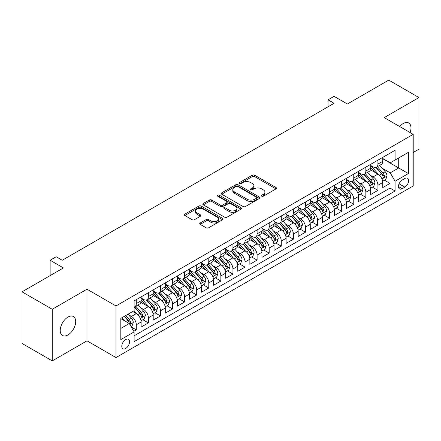 <?xml version="1.0" encoding="UTF-8"?>
<svg xmlns="http://www.w3.org/2000/svg" width="441" height="441" viewBox="0 0 441 441"><rect width="100%" height="100%" fill="white"/><g stroke="black" fill="none" stroke-linecap="round" stroke-linejoin="round"><path stroke-width="0.66" d="M261.733 196.173A1.174 0.678 0 0 0 263.393 196.173L275.994 188.902A1.676 0.97 0 0 0 276.485 188.213A1.676 0.97 0 0 0 275.994 187.53L254.65 175.204A1.676 0.97 0 0 0 252.274 175.204L239.678 182.48A1.174 0.678 0 0 0 239.331 182.96A1.174 0.678 0 0 0 239.678 183.439A1.174 0.678 0 0 0 241.337 183.439L242.969 182.497A5.369 3.098 0 0 1 250.554 182.497L252.335 183.528A5.369 3.098 0 0 1 253.906 185.716A5.369 3.098 0 0 1 252.335 187.905L250.703 188.847A1.174 0.678 0 0 0 250.361 189.327A1.174 0.678 0 0 0 250.703 189.806A1.174 0.678 0 0 0 252.368 189.806L253.994 188.864A5.369 3.098 0 0 1 261.585 188.864L263.365 189.895A5.369 3.098 0 0 1 264.936 192.083A5.369 3.098 0 0 1 263.365 194.277L261.733 195.214A1.174 0.678 0 0 0 261.392 195.694A1.174 0.678 0 0 0 261.733 196.173L261.733 195.214M67.964 334.934A10.937 6.312 120 0 0 75.108 325.298A10.937 6.312 120 0 0 73.432 316.533A10.937 6.312 120 0 0 67.964 317.079A10.937 6.312 120 0 0 60.819 326.715A10.937 6.312 120 0 0 62.495 335.474A10.937 6.312 120 0 0 67.964 334.934M410.113 132.565A10.937 6.312 120 0 0 408.713 122.962A10.937 6.312 120 0 0 403.245 123.502A10.937 6.312 120 0 0 399.695 126.55M125.657 348.5A5.468 3.159 120 0 0 129.23 343.682A5.468 3.159 120 0 0 128.386 339.305A5.468 3.159 120 0 0 125.657 339.576A5.468 3.159 120 0 0 122.085 344.393A5.468 3.159 120 0 0 122.923 348.776A5.468 3.159 120 0 0 125.657 348.5M200.214 222.997A1.676 0.97 0 0 0 199.723 223.681A1.676 0.97 0 0 0 200.214 224.37L206.201 227.826A1.676 0.97 0 0 0 208.576 227.826L222.567 219.745A1.676 0.97 0 0 0 223.058 219.061A1.676 0.97 0 0 0 222.567 218.378L201.223 206.052A1.676 0.97 0 0 0 198.847 206.052L184.856 214.133A1.676 0.97 0 0 0 184.366 214.817A1.676 0.97 0 0 0 184.856 215.5L192.089 219.679A1.676 0.97 0 0 0 194.459 219.679L200.451 216.222A1.676 0.97 0 0 0 200.942 215.533A1.676 0.97 0 0 0 200.451 214.85L196.862 212.777A4.487 2.591 0 0 1 195.55 210.947A4.487 2.591 0 0 1 198.318 208.554A4.487 2.591 0 0 1 203.207 209.117L217.259 217.231A4.487 2.591 0 0 1 218.576 219.061A4.487 2.591 0 0 1 215.803 221.454A4.487 2.591 0 0 1 210.914 220.891L208.576 219.541A1.676 0.97 0 0 0 206.201 219.541L200.214 222.997L200.214 224.37M413.211 152.487L418.95 149.174L418.95 97.555L388.747 80.113L347.365 104.01L334.074 96.336L328.032 99.82L334.074 103.31L62.225 260.262L56.183 256.772L50.142 260.262L50.142 275.608M52.253 309.262L52.253 360.887L86.993 340.827L86.993 289.208L52.253 309.262L22.05 291.826L63.432 267.935L50.142 260.262M86.993 289.208L115.989 305.949L413.211 134.351L413.211 185.97L115.989 357.568L115.989 305.949M418.95 97.555L384.216 117.609L413.211 134.351M243.085 206.531A1.676 0.97 0 0 0 245.455 206.531L259.451 198.45A1.676 0.97 0 0 0 259.942 197.766A1.676 0.97 0 0 0 259.451 197.083L238.107 184.757A1.676 0.97 0 0 0 235.731 184.757L221.74 192.838A1.676 0.97 0 0 0 221.244 193.522A1.676 0.97 0 0 0 221.74 194.205L243.085 206.531M218.113 196.427A1.174 0.678 0 0 1 219.309 196.592L219.309 195.198L241.012 207.728A1.676 0.97 0 0 1 241.503 208.417A1.676 0.97 0 0 1 241.012 209.1L227.016 217.176A1.676 0.97 0 0 1 224.645 217.176L203.295 204.856L203.295 203.483A1.676 0.97 0 0 0 202.805 204.166A1.676 0.97 0 0 0 203.295 204.856M203.295 203.483L209.288 200.027A1.676 0.97 0 0 1 211.658 200.027L220.313 205.026A1.676 0.97 0 0 0 222.688 205.026L226.657 202.733A1.676 0.97 0 0 0 227.154 202.044A1.676 0.97 0 0 0 226.657 201.361L217.645 196.157A1.174 0.678 0 0 1 217.303 195.677A1.174 0.678 0 0 1 218.025 195.054A1.174 0.678 0 0 1 219.309 195.198M52.253 360.887L22.05 343.445L22.05 291.826M133.777 331.323L136.286 329.879L131.275 326.985M128.419 314.665L131.457 316.412A6.836 3.947 60 0 1 136.286 324.785L141.12 321.996L141.12 327.09L148.369 322.9L142.873 319.731M140.503 307.686L143.534 309.439A6.836 3.947 60 0 1 148.369 317.812L153.203 315.017L153.203 320.111L160.452 315.927L154.956 312.752M152.586 300.712L155.618 302.465A6.836 3.947 60 0 1 160.452 310.833L165.287 308.044L165.287 313.138L172.536 308.948L167.034 305.778M164.669 293.734L167.701 295.487A6.836 3.947 60 0 1 172.536 303.86L177.365 301.071L177.365 306.159L184.614 301.975L179.118 298.8M176.747 286.76L179.785 288.513A6.836 3.947 60 0 1 184.614 296.881L189.448 294.092L189.448 299.185L196.697 295.001L191.201 291.826M188.831 279.787L191.863 281.534A6.836 3.947 60 0 1 196.697 289.908L201.531 287.119L201.531 292.207L208.78 288.023L203.284 284.847M200.914 272.808L203.946 274.561A6.836 3.947 60 0 1 208.78 282.929L213.615 280.14L213.615 285.233L220.864 281.049L215.362 277.874M212.997 265.835L216.029 267.588A6.836 3.947 60 0 1 220.864 275.956L225.693 273.166L225.693 278.26L232.947 274.07L227.446 270.901M225.081 258.856L228.113 260.609A6.836 3.947 60 0 1 232.947 268.982L237.776 266.188L237.776 271.281L245.025 267.097L239.529 263.922M237.159 251.883L240.196 253.636A6.836 3.947 60 0 1 245.025 262.004L249.86 259.214L249.86 264.308L257.109 260.124L251.613 256.949M249.242 244.909L252.274 246.657A6.836 3.947 60 0 1 257.109 255.03L261.943 252.241L261.943 257.329L269.192 253.145L263.696 249.97M261.326 237.931L264.357 239.684A6.836 3.947 60 0 1 269.192 248.051L274.026 245.262L274.026 250.356L281.275 246.172L275.774 242.997M273.409 230.957L276.441 232.705A6.836 3.947 60 0 1 281.275 241.078L286.104 238.289L286.104 243.382L293.353 239.193L287.857 236.023M285.487 223.978L288.524 225.731A6.836 3.947 60 0 1 293.353 234.105L298.188 231.31L298.188 236.404L305.437 232.22L299.941 229.044M297.57 217.005L300.608 218.758A6.836 3.947 60 0 1 305.437 227.126L310.271 224.337L310.271 229.43L317.52 225.246L312.024 222.071M309.654 210.032L312.686 211.779A6.836 3.947 60 0 1 317.52 220.153L322.354 217.363L322.354 222.451L329.603 218.267L324.107 215.092M321.737 203.053L324.769 204.806A6.836 3.947 60 0 1 329.603 213.174L334.432 210.385L334.432 215.478L341.687 211.294L336.185 208.119M333.82 196.08L336.852 197.827A6.836 3.947 60 0 1 341.687 206.201L346.516 203.411L346.516 208.505L353.765 204.315L348.269 201.146M345.898 189.101L348.936 190.854A6.836 3.947 60 0 1 353.765 199.227L358.599 196.432L358.599 201.526L365.848 197.342L360.352 194.167M357.982 182.127L361.014 183.88A6.836 3.947 60 0 1 365.848 192.248L370.683 189.459L370.683 194.553L377.931 190.363L377.931 185.275A6.836 3.947 -120 0 0 373.097 176.902L370.065 175.149M372.436 187.193L377.931 190.363M141.12 321.996A6.836 3.947 -120 0 0 136.286 313.623L132.664 311.533M153.203 315.017A6.836 3.947 -120 0 0 148.369 306.649L140.899 302.333M165.287 308.044A6.836 3.947 -120 0 0 160.452 299.671L152.977 295.36M177.365 301.071A6.836 3.947 -120 0 0 172.536 292.697L165.061 288.381M189.448 294.092A6.836 3.947 -120 0 0 184.614 285.724L177.144 281.408M201.531 287.119A6.836 3.947 -120 0 0 196.697 278.745L189.228 274.434M213.615 280.14A6.836 3.947 -120 0 0 208.78 271.772L201.311 267.455M225.693 273.166A6.836 3.947 -120 0 0 220.864 264.793L213.389 260.482M237.776 266.188A6.836 3.947 -120 0 0 232.947 257.82L225.472 253.503M249.86 259.214A6.836 3.947 -120 0 0 245.025 250.846L237.556 246.53M261.943 252.241A6.836 3.947 -120 0 0 257.109 243.867L249.639 239.557M274.026 245.262A6.836 3.947 -120 0 0 269.192 236.894L261.717 232.578M286.104 238.289A6.836 3.947 -120 0 0 281.275 229.915L273.8 225.605M298.188 231.31A6.836 3.947 -120 0 0 293.353 222.942L285.884 218.626M310.271 224.337A6.836 3.947 -120 0 0 305.437 215.963L297.967 211.652M322.354 217.363A6.836 3.947 -120 0 0 317.52 208.99L310.051 204.679M334.432 210.385A6.836 3.947 -120 0 0 329.603 202.017L322.128 197.7M346.516 203.411A6.836 3.947 -120 0 0 341.687 195.038L334.212 190.727M358.599 196.432A6.836 3.947 -120 0 0 353.765 188.064L346.295 183.748M370.683 189.459A6.836 3.947 -120 0 0 365.848 181.086L358.379 176.775M404.877 178.506L402.214 180.044A5.298 3.059 120 0 0 398.758 184.707A5.298 3.059 120 0 0 399.568 188.952A5.298 3.059 120 0 0 402.214 188.693L404.877 187.155A5.298 3.059 120 0 0 408.333 182.491A5.298 3.059 120 0 0 407.523 178.247A5.298 3.059 120 0 0 404.877 178.506M120.823 328.413L129.279 323.529L134.114 331.902L134.114 341.665L395.086 190.992L395.086 181.229L390.257 172.855L382.149 168.175M134.114 331.902L120.823 339.576L120.823 318.369L134.114 310.696L134.114 300.927L395.086 150.254L395.086 160.022L408.377 152.349L408.377 173.556L395.086 181.229M141.12 298L143.534 299.395A6.836 3.947 60 0 0 146.952 299.731L151.787 296.942A6.836 3.947 -120 0 0 153.203 293.811L153.203 289.908M153.203 291.021L155.618 292.416A6.836 3.947 60 0 0 159.036 292.758L163.87 289.969A6.836 3.947 -120 0 0 165.287 286.837L165.287 282.929M165.287 284.048L167.701 285.443A6.836 3.947 60 0 0 171.119 285.779L175.953 282.99A6.836 3.947 -120 0 0 177.365 279.864L177.365 275.956M177.365 277.069L179.785 278.469A6.836 3.947 60 0 0 183.202 278.806L188.031 276.016A6.836 3.947 -120 0 0 189.448 272.885L189.448 268.982M189.448 270.096L191.863 271.491A6.836 3.947 60 0 0 195.28 271.832L200.115 269.038A6.836 3.947 -120 0 0 201.531 265.912L201.531 262.004M201.531 263.123L203.946 264.517A6.836 3.947 60 0 0 207.364 264.854L212.198 262.064A6.836 3.947 -120 0 0 213.615 258.933L213.615 255.03M213.615 256.144L216.029 257.538A6.836 3.947 60 0 0 219.447 257.88L224.282 255.091A6.836 3.947 -120 0 0 225.693 251.96L225.693 248.051M225.693 249.171L228.113 250.565A6.836 3.947 60 0 0 231.531 250.901L236.359 248.112A6.836 3.947 -120 0 0 237.776 244.987L237.776 241.078M237.776 242.192L240.196 243.592A6.836 3.947 60 0 0 243.614 243.928L248.443 241.139A6.836 3.947 -120 0 0 249.86 238.008L249.86 234.105M249.86 235.218L252.274 236.613A6.836 3.947 60 0 0 255.692 236.949L260.526 234.16A6.836 3.947 -120 0 0 261.943 231.034L261.943 227.126M261.943 228.245L264.357 229.64A6.836 3.947 60 0 0 267.775 229.976L272.61 227.187A6.836 3.947 -120 0 0 274.026 224.056L274.026 220.153M274.026 221.266L276.441 222.661A6.836 3.947 60 0 0 279.859 223.003L284.693 220.213A6.836 3.947 -120 0 0 286.104 217.082L286.104 213.174M286.104 214.293L288.524 215.688A6.836 3.947 60 0 0 291.942 216.024L296.771 213.235A6.836 3.947 -120 0 0 298.188 210.109L298.188 206.201M298.188 207.314L300.608 208.709A6.836 3.947 60 0 0 304.02 209.051L308.854 206.261A6.836 3.947 -120 0 0 310.271 203.13L310.271 199.222M310.271 200.341L312.686 201.735A6.836 3.947 60 0 0 316.103 202.072L320.938 199.282A6.836 3.947 -120 0 0 322.354 196.157L322.354 192.248M322.354 193.367L324.769 194.762A6.836 3.947 60 0 0 328.187 195.098L333.021 192.309A6.836 3.947 -120 0 0 334.432 189.178L334.432 185.275M334.432 186.389L336.852 187.783A6.836 3.947 60 0 0 340.27 188.125L345.099 185.33A6.836 3.947 -120 0 0 346.516 182.205L346.516 178.296M346.516 179.415L348.936 180.81A6.836 3.947 60 0 0 352.353 181.146L357.182 178.357A6.836 3.947 -120 0 0 358.599 175.226L358.599 171.323M358.599 172.437L361.014 173.831A6.836 3.947 60 0 0 364.431 174.173L369.266 171.384A6.836 3.947 -120 0 0 370.683 168.253L370.683 164.344M134.114 335.805L390.015 188.064L390.015 183.39L382.766 187.574L382.766 182.486A6.836 3.947 -120 0 0 377.931 174.112L370.457 169.796M370.683 165.463L373.097 166.858A6.836 3.947 -120 0 0 376.515 167.194A6.836 3.947 -120 0 0 377.931 164.069L377.931 160.16M376.515 167.194L381.349 164.405A6.836 3.947 -120 0 0 382.766 161.279L382.766 157.371M136.286 299.671L136.286 303.579A6.836 3.947 60 0 1 134.874 306.71A6.836 3.947 60 0 1 134.114 306.986M134.874 306.71L139.703 303.915A6.836 3.947 -120 0 0 141.12 300.79L141.12 296.881M148.369 292.697L148.369 296.606A6.836 3.947 60 0 1 146.952 299.731M160.452 285.724L160.452 289.627A6.836 3.947 60 0 1 159.036 292.758M172.536 278.745L172.536 282.653A6.836 3.947 60 0 1 171.119 285.779M184.614 271.772L184.614 275.675A6.836 3.947 60 0 1 183.202 278.806M196.697 264.793L196.697 268.701A6.836 3.947 60 0 1 195.28 271.832M208.78 257.82L208.78 261.728A6.836 3.947 60 0 1 207.364 264.854M220.864 250.841L220.864 254.749A6.836 3.947 60 0 1 219.447 257.88M232.947 243.867L232.947 247.776A6.836 3.947 60 0 1 231.531 250.901M245.025 236.894L245.025 240.797A6.836 3.947 60 0 1 243.614 243.928M257.109 229.915L257.109 233.824A6.836 3.947 60 0 1 255.692 236.949M269.192 222.942L269.192 226.845A6.836 3.947 60 0 1 267.775 229.976M281.275 215.963L281.275 219.872A6.836 3.947 60 0 1 279.859 223.003M293.353 208.99L293.353 212.898A6.836 3.947 60 0 1 291.942 216.024M305.437 202.017L305.437 205.919A6.836 3.947 60 0 1 304.02 209.051M317.52 195.038L317.52 198.946A6.836 3.947 60 0 1 316.103 202.072M329.603 188.064L329.603 191.967A6.836 3.947 60 0 1 328.187 195.098M341.687 181.086L341.687 184.994A6.836 3.947 60 0 1 340.27 188.125M353.765 174.112L353.765 178.021A6.836 3.947 60 0 1 352.353 181.146M365.848 167.139L365.848 171.042A6.836 3.947 60 0 1 364.431 174.173M365.848 192.248L365.848 197.342M353.765 199.227L353.765 204.315M341.687 206.201L341.687 211.294M329.603 213.174L329.603 218.267M317.52 220.153L317.52 225.246M305.437 227.126L305.437 232.22M293.353 234.105L293.353 239.193M281.275 241.078L281.275 246.172M269.192 248.051L269.192 253.145M257.109 255.03L257.109 260.124M245.025 262.004L245.025 267.097M232.947 268.982L232.947 274.07M220.864 275.956L220.864 281.049M208.78 282.929L208.78 288.023M196.697 289.908L196.697 295.001M184.614 296.881L184.614 301.975M172.536 303.86L172.536 308.948M160.452 310.833L160.452 315.927M148.369 317.812L148.369 322.9M136.286 324.785L136.286 329.879M129.279 323.529L120.823 318.645M390.257 172.855L398.714 167.971L398.714 157.928L408.377 152.349M382.766 158.766L408.377 173.556M382.766 158.484L390.257 162.812L395.086 160.022M86.993 340.827L115.989 357.568M328.032 99.82L328.032 106.799M384.513 180.215L390.015 183.39M390.015 188.064L395.086 190.992M262.202 196.339L263.365 195.672A5.369 3.098 0 0 0 264.936 193.478L264.936 192.083M253.906 185.716L253.906 187.111A5.369 3.098 0 0 1 252.335 189.305L251.172 189.972M275.994 187.53L275.994 188.902L254.65 176.604A1.676 0.97 0 0 0 252.274 176.604L240.147 183.605M259.429 198.467L238.107 186.152A1.676 0.97 0 0 0 235.731 186.152L221.762 194.222M256.486 198.246A1.174 0.678 0 0 0 256.833 197.766A1.174 0.678 0 0 0 256.486 197.287L237.749 186.471A1.174 0.678 0 0 0 236.089 186.471L234.369 187.464A5.369 3.098 0 0 0 232.798 189.652A5.369 3.098 0 0 0 234.369 191.846L247.175 199.238A5.369 3.098 0 0 0 254.766 199.238L256.486 198.246L256.486 199.641A1.174 0.678 0 0 0 256.833 199.161L256.833 197.766M232.798 189.652L232.798 191.047A5.369 3.098 0 0 0 234.369 193.241L234.369 191.846M256.486 199.641L254.766 200.633A5.369 3.098 0 0 1 247.175 200.633L234.369 193.241M203.318 204.867L209.288 201.421L209.288 200.027M227.154 202.044L227.154 203.439A1.676 0.97 0 0 1 226.657 204.128L222.688 206.421A1.676 0.97 0 0 1 220.313 206.421L211.658 201.421A1.676 0.97 0 0 0 209.288 201.421M219.309 196.592L240.99 209.111M229.298 210.214A4.487 2.591 0 0 0 234.188 210.77A4.487 2.591 0 0 0 236.955 208.378A4.487 2.591 0 0 0 235.643 206.548L230.693 203.692A1.676 0.97 0 0 0 228.322 203.692L224.348 205.986A1.676 0.97 0 0 0 223.857 206.669A1.676 0.97 0 0 0 224.348 207.353L229.298 210.214L229.298 211.608A4.487 2.591 0 0 0 234.188 212.171A4.487 2.591 0 0 0 236.955 209.773L236.955 208.378M223.857 206.669L223.857 208.064A1.676 0.97 0 0 0 224.348 208.747L224.348 207.353M229.298 211.608L224.348 208.747M218.576 219.061L218.576 220.456A4.487 2.591 0 0 1 215.803 222.848A4.487 2.591 0 0 1 210.914 222.286L208.576 220.935A1.676 0.97 0 0 0 206.201 220.935L200.236 224.381M195.55 210.947L195.55 212.341A4.487 2.591 0 0 0 196.862 214.172L196.862 212.777M200.429 216.233L196.862 214.172M222.545 219.761L201.223 207.446A1.676 0.97 0 0 0 198.847 207.446L184.878 215.511M382.661 181.284L385.787 179.481L386.994 175.998A4.526 2.613 -120 0 0 385.23 171.742L379.707 165.353M378.604 174.553L372.055 166.974A13.07 7.547 -120 0 0 370.683 165.535M375.01 172.425L371.35 168.186A10.849 6.262 -120 0 0 370.683 167.459M375.897 167.442L381.482 173.908A4.526 2.613 60 0 1 383.097 177.028L383.427 177.563L384.039 177.475L384.546 176.191A4.526 2.613 -120 0 0 382.931 173.07L377.413 166.676M376.228 167.337L382.226 174.283A2.304 1.334 60 0 1 382.81 175.187L384.546 176.191M370.578 188.263L373.703 186.46L374.911 182.971A4.526 2.613 -120 0 0 373.147 178.721L367.629 172.326M366.521 181.532L359.972 173.952A13.07 7.547 -120 0 0 358.599 172.514M362.932 179.404L359.266 175.165A10.849 6.262 -120 0 0 358.599 174.432M363.819 174.415L369.404 180.882A4.526 2.613 60 0 1 371.013 184.002L371.344 184.536L371.956 184.454L372.463 183.164A4.526 2.613 -120 0 0 370.853 180.044L365.33 173.655M364.145 174.311L370.148 181.257A2.304 1.334 60 0 1 370.727 182.161L372.463 183.164M358.5 195.236L361.62 193.434L362.827 189.944A4.526 2.613 -120 0 0 361.063 185.694L355.545 179.305M354.437 188.505L347.894 180.926A13.07 7.547 -120 0 0 346.516 179.487M350.849 186.378L347.188 182.139A10.849 6.262 -120 0 0 346.516 181.411M351.736 181.394L357.32 187.855A4.526 2.613 60 0 1 358.935 190.975L359.261 191.515L359.873 191.427L360.385 190.137A4.526 2.613 -120 0 0 358.77 187.023L353.247 180.628M352.061 181.29L358.064 188.235A2.304 1.334 60 0 1 358.643 189.134L360.385 190.137M346.417 202.215L349.537 200.412L350.744 196.923A4.526 2.613 -120 0 0 348.98 192.673L343.462 186.278M342.354 195.479L335.81 187.899A13.07 7.547 -120 0 0 334.432 186.466M338.765 193.356L335.105 189.112A10.849 6.262 -120 0 0 334.432 188.384M339.653 188.368L345.237 194.834A4.526 2.613 60 0 1 346.852 197.954L347.183 198.489L347.795 198.4L348.302 197.116A4.526 2.613 -120 0 0 346.687 193.996L341.169 187.607M339.983 188.263L345.981 195.209A2.304 1.334 60 0 1 346.56 196.113L348.302 197.116M334.333 209.188L337.453 207.386L338.666 203.896A4.526 2.613 -120 0 0 336.902 199.646L331.378 193.257M330.276 202.458L323.727 194.878A13.07 7.547 -120 0 0 322.354 193.439M326.682 200.33L323.021 196.091A10.849 6.262 -120 0 0 322.354 195.363M327.569 195.346L333.153 201.807A4.526 2.613 60 0 1 334.769 204.927L335.099 205.467L335.711 205.379L336.218 204.089A4.526 2.613 -120 0 0 334.603 200.969L329.085 194.58M327.9 195.236L333.898 202.187A2.304 1.334 60 0 1 334.482 203.086L336.218 204.089M322.25 216.162L325.375 214.359L326.583 210.875A4.526 2.613 -120 0 0 324.819 206.62L319.295 200.231M318.193 209.431L311.644 201.851A13.07 7.547 -120 0 0 310.271 200.418M314.598 207.303L310.938 203.064A10.849 6.262 -120 0 0 310.271 202.336M315.491 202.32L321.07 208.786A4.526 2.613 60 0 1 322.685 211.906L323.016 212.441L323.628 212.353L324.135 211.068A4.526 2.613 -120 0 0 322.52 207.948L317.002 201.554M315.817 202.215L321.814 209.161A2.304 1.334 60 0 1 322.399 210.065L324.135 211.068M310.172 223.14L313.292 221.338L314.499 217.848A4.526 2.613 -120 0 0 312.735 213.598L307.217 207.204M306.109 216.41L299.56 208.83A13.07 7.547 -120 0 0 298.188 207.391M302.52 214.282L298.855 210.043A10.849 6.262 -120 0 0 298.188 209.31M303.408 209.293L308.992 215.759A4.526 2.613 60 0 1 310.607 218.879L310.933 219.414L311.544 219.331L312.057 218.041A4.526 2.613 -120 0 0 310.442 214.921L304.918 208.532M303.733 209.188L309.736 216.134A2.304 1.334 60 0 1 310.315 217.038L312.057 218.041M298.088 230.114L301.209 228.311L302.416 224.827A4.526 2.613 -120 0 0 300.652 220.572L295.134 214.183M294.026 223.383L287.482 215.803A13.07 7.547 -120 0 0 286.104 214.365M290.437 221.255L286.777 217.016A10.849 6.262 -120 0 0 286.104 216.288M291.325 216.272L296.909 222.738A4.526 2.613 60 0 1 298.524 225.853L298.849 226.393L299.461 226.305L299.974 225.02A4.526 2.613 -120 0 0 298.359 221.9L292.835 215.506M291.655 216.167L297.653 223.113A2.304 1.334 60 0 1 298.232 224.011L299.974 225.02M286.005 237.093L289.125 235.29L290.332 231.801A4.526 2.613 -120 0 0 288.574 227.55L283.05 221.156M281.942 230.356L275.399 222.777A13.07 7.547 -120 0 0 274.026 221.343M278.354 228.234L274.693 223.995A10.849 6.262 -120 0 0 274.026 223.262M279.241 223.245L284.825 229.711A4.526 2.613 60 0 1 286.441 232.831L286.771 233.366L287.383 233.283L287.89 231.994A4.526 2.613 -120 0 0 286.275 228.873L280.757 222.485M279.572 223.14L285.57 230.086A2.304 1.334 60 0 1 286.154 230.99L287.89 231.994M273.922 244.066L277.047 242.263L278.254 238.774A4.526 2.613 -120 0 0 276.49 234.524L270.967 228.135M269.864 237.335L263.316 229.755A13.07 7.547 -120 0 0 261.943 228.317M266.27 235.207L262.61 230.968A10.849 6.262 -120 0 0 261.943 230.241M267.158 230.224L272.742 236.685A4.526 2.613 60 0 1 274.357 239.805L274.688 240.345L275.3 240.257L275.807 238.967A4.526 2.613 -120 0 0 274.192 235.852L268.674 229.458M267.489 230.114L273.486 237.065A2.304 1.334 60 0 1 274.07 237.964L275.807 238.967M261.838 251.045L264.964 249.242L266.171 245.753A4.526 2.613 -120 0 0 264.407 241.503L258.889 235.108M257.781 244.308L251.232 236.729A13.07 7.547 -120 0 0 249.86 235.296M254.192 242.181L250.527 237.942A10.849 6.262 -120 0 0 249.86 237.214M255.08 237.197L260.664 243.664A4.526 2.613 60 0 1 262.274 246.784L262.604 247.318L263.216 247.23L263.724 245.946A4.526 2.613 -120 0 0 262.114 242.826L256.59 236.437M255.405 237.093L261.408 244.038A2.304 1.334 60 0 1 261.987 244.942L263.724 245.946M249.76 258.018L252.88 256.215L254.088 252.726A4.526 2.613 -120 0 0 252.324 248.476L246.806 242.081M245.698 251.287L239.149 243.708A13.07 7.547 -120 0 0 237.776 242.269M242.109 249.159L238.449 244.92A10.849 6.262 -120 0 0 237.776 244.193M242.997 244.171L248.581 250.637A4.526 2.613 60 0 1 250.196 253.757L250.521 254.292L251.133 254.209L251.646 252.919A4.526 2.613 -120 0 0 250.03 249.799L244.507 243.41M243.322 244.066L249.325 251.012A2.304 1.334 60 0 1 249.904 251.916L251.646 252.919M237.677 264.991L240.797 263.189L242.004 259.705A4.526 2.613 -120 0 0 240.24 255.449L234.722 249.06M233.614 258.261L227.071 250.681A13.07 7.547 -120 0 0 225.693 249.242M230.026 256.133L226.365 251.894A10.849 6.262 -120 0 0 225.693 251.166M230.913 251.15L236.497 257.616A4.526 2.613 60 0 1 238.112 260.73L238.443 261.27L239.055 261.182L239.562 259.898A4.526 2.613 -120 0 0 237.947 256.778L232.429 250.383M231.244 251.045L237.241 257.991A2.304 1.334 60 0 1 237.82 258.895L239.562 259.898M225.594 271.97L228.714 270.168L229.921 266.678A4.526 2.613 -120 0 0 228.162 262.428L222.639 256.034M221.536 265.239L214.988 257.654A13.07 7.547 -120 0 0 213.615 256.221M217.942 263.112L214.282 258.873A10.849 6.262 -120 0 0 213.615 258.139M218.83 258.123L224.414 264.589A4.526 2.613 60 0 1 226.029 267.709L226.36 268.244L226.972 268.161L227.479 266.871A4.526 2.613 -120 0 0 225.864 263.751L220.346 257.362M219.16 258.018L225.158 264.964A2.304 1.334 60 0 1 225.742 265.868L227.479 266.871M213.51 278.944L216.636 277.141L217.843 273.652A4.526 2.613 -120 0 0 216.079 269.401L210.555 263.012M209.453 272.213L202.904 264.633A13.07 7.547 -120 0 0 201.531 263.194M205.859 270.085L202.199 265.846A10.849 6.262 -120 0 0 201.531 265.118M206.746 265.102L212.33 271.562A4.526 2.613 60 0 1 213.946 274.682L214.276 275.223L214.888 275.134L215.395 273.844A4.526 2.613 -120 0 0 213.78 270.73L208.262 264.335M207.077 264.997L213.075 271.943A2.304 1.334 60 0 1 213.659 272.841L215.395 273.844M201.427 285.922L204.552 284.12L205.76 280.63A4.526 2.613 -120 0 0 203.996 276.38L198.478 269.986M197.37 279.186L190.821 271.606A13.07 7.547 -120 0 0 189.448 270.173M193.781 277.058L190.115 272.819A10.849 6.262 -120 0 0 189.448 272.091M194.668 272.075L200.253 278.541A4.526 2.613 60 0 1 201.862 281.661L202.193 282.196L202.805 282.108L203.312 280.823A4.526 2.613 -120 0 0 201.702 277.703L196.179 271.314M194.994 271.97L200.997 278.916A2.304 1.334 60 0 1 201.576 279.82L203.312 280.823M189.349 292.896L192.469 291.093L193.676 287.604A4.526 2.613 -120 0 0 191.912 283.354L186.394 276.965M185.286 286.165L178.743 278.585A13.07 7.547 -120 0 0 177.365 277.146M181.698 284.037L178.037 279.798A10.849 6.262 -120 0 0 177.365 279.07M182.585 279.054L188.169 285.514A4.526 2.613 60 0 1 189.784 288.635L190.11 289.169L190.721 289.087L191.234 287.797A4.526 2.613 -120 0 0 189.619 284.677L184.095 278.288M182.91 278.944L188.913 285.895A2.304 1.334 60 0 1 189.492 286.793L191.234 287.797M177.265 299.869L180.386 298.066L181.593 294.582A4.526 2.613 -120 0 0 179.834 290.327L174.311 283.938M173.203 293.138L166.659 285.559A13.07 7.547 -120 0 0 165.287 284.12M169.614 291.01L165.954 286.771A10.849 6.262 -120 0 0 165.287 286.044M170.502 286.027L176.086 292.493A4.526 2.613 60 0 1 177.701 295.613L178.032 296.148L178.644 296.06L179.151 294.775A4.526 2.613 -120 0 0 177.536 291.655L172.018 285.261M170.832 285.922L176.83 292.868A2.304 1.334 60 0 1 177.414 293.772L179.151 294.775M165.182 306.848L168.308 305.045L169.515 301.556A4.526 2.613 -120 0 0 167.751 297.306L162.227 290.911M161.125 300.117L154.576 292.537A13.07 7.547 -120 0 0 153.203 291.099M157.531 297.989L153.87 293.75A10.849 6.262 -120 0 0 153.203 293.017M158.418 293L164.002 299.467A4.526 2.613 60 0 1 165.618 302.587L165.948 303.121L166.56 303.039L167.067 301.749A4.526 2.613 -120 0 0 165.452 298.629L159.934 292.24M158.749 292.896L164.747 299.841A2.304 1.334 60 0 1 165.331 300.745L167.067 301.749M153.099 313.821L156.224 312.019L157.431 308.529A4.526 2.613 -120 0 0 155.667 304.279L150.149 297.89M149.041 307.09L142.493 299.511A13.07 7.547 -120 0 0 141.12 298.072M145.453 304.963L141.787 300.723A10.849 6.262 -120 0 0 141.12 299.996M146.34 299.979L151.919 306.445A4.526 2.613 60 0 1 153.534 309.56L153.865 310.1L154.477 310.012L154.984 308.728A4.526 2.613 -120 0 0 153.374 305.607L147.851 299.213M146.666 299.874L152.669 306.82A2.304 1.334 60 0 1 153.248 307.719L154.984 308.728M141.021 320.8L144.141 318.997L145.348 315.508A4.526 2.613 -120 0 0 143.584 311.258L138.066 304.863M136.958 314.064L134.07 310.718M133.369 311.941L132.901 311.396M134.257 306.953L139.841 313.419A4.526 2.613 60 0 1 141.456 316.539L141.781 317.073L142.393 316.991L142.906 315.701A4.526 2.613 -120 0 0 141.291 312.581L135.767 306.192M134.582 306.848L140.585 313.794A2.304 1.334 60 0 1 141.164 314.698L142.906 315.701M131.032 326.566L132.057 325.971L133.265 322.481A4.526 2.613 -120 0 0 131.501 318.231L128.028 314.207M124.781 320.932L121.986 317.696M121.286 318.915L120.823 318.38M124.279 316.368L127.758 320.392A4.526 2.613 60 0 1 129.373 323.512L129.704 324.052L130.316 323.964L130.823 322.674A4.526 2.613 -120 0 0 129.207 319.554L125.729 315.536M124.56 316.208L128.502 320.772A2.304 1.334 60 0 1 129.081 321.671L130.823 322.674M131.457 316.412L136.286 313.623M143.534 309.439L148.369 306.649M155.618 302.465L160.452 299.671M167.701 295.487L172.536 292.697M179.785 288.513L184.614 285.724M191.863 281.534L196.697 278.745M203.946 274.561L208.78 271.772M216.029 267.588L220.864 264.793M228.113 260.609L232.947 257.82M240.196 253.636L245.025 250.846M252.274 246.657L257.109 243.867M264.357 239.684L269.192 236.894M276.441 232.705L281.275 229.915M288.524 225.731L293.353 222.942M300.608 218.758L305.437 215.963M312.686 211.779L317.52 208.99M324.769 204.806L329.603 202.017M336.852 197.827L341.687 195.038M348.936 190.854L353.765 188.064M361.014 183.88L365.848 181.086M373.097 176.902L377.931 174.112M377.931 164.069L382.766 161.279M136.286 303.579L141.12 300.79M148.369 296.606L153.203 293.811M160.452 289.627L165.287 286.837M172.536 282.653L177.365 279.864M184.614 275.675L189.448 272.885M196.697 268.701L201.531 265.912M208.78 261.728L213.615 258.933M220.864 254.749L225.693 251.96M232.947 247.776L237.776 244.987M245.025 240.797L249.86 238.008M257.109 233.824L261.943 231.034M269.192 226.845L274.026 224.056M281.275 219.872L286.104 217.082M293.353 212.898L298.188 210.109M305.437 205.919L310.271 203.13M317.52 198.946L322.354 196.157M329.603 191.967L334.432 189.178M341.687 184.994L346.516 182.205M353.765 178.021L358.599 175.226M365.848 171.042L370.683 168.253M377.931 185.275L382.766 182.486M399.083 183.814L404.877 187.155M398.471 186.526L402.214 188.693M263.365 195.672L263.365 194.277M250.703 189.806L250.703 188.847M252.335 189.305L252.335 187.905M239.678 183.439L239.678 182.48M252.274 176.604L252.274 175.204M254.65 176.604L254.65 175.204M221.74 194.205L221.74 192.838M235.731 186.152L235.731 184.757M238.107 186.152L238.107 184.757M259.451 198.45L259.451 197.083M247.175 200.633L247.175 199.238M254.766 200.633L254.766 199.238M211.658 201.421L211.658 200.027M220.313 206.421L220.313 205.026M222.688 206.421L222.688 205.026M226.657 204.128L226.657 202.733M241.012 209.1L241.012 207.728M206.201 220.935L206.201 219.541M208.576 220.935L208.576 219.541M210.914 222.286L210.914 220.891M200.451 216.222L200.451 214.85M184.856 215.5L184.856 214.133M198.847 207.446L198.847 206.052M201.223 207.446L201.223 206.052M222.567 219.745L222.567 218.378M381.972 178.963L386.961 176.086M372.055 166.974L372.678 166.615M382.931 173.07L385.23 171.742M379.326 175.154L381.482 173.908M369.889 185.942L374.878 183.059M359.972 173.952L360.595 173.589M370.853 180.044L373.147 178.721M367.243 182.127L369.404 180.882M357.805 192.915L362.8 190.032M347.894 180.926L348.511 180.567M358.77 187.023L361.063 185.694M355.159 189.106L357.32 187.855M345.727 199.889L350.716 197.011M335.81 187.899L336.433 187.541M346.687 193.996L348.98 192.673M343.076 196.08L345.237 194.834M333.644 206.868L338.633 203.985M323.727 194.878L324.35 194.52M334.603 200.969L336.902 199.646M330.993 203.053L333.153 201.807M321.561 213.841L326.549 210.963M311.644 201.851L312.267 201.493M322.52 207.948L324.819 206.62M318.915 210.032L321.07 208.786M309.477 220.82L314.472 217.937M299.56 208.83L300.183 208.466M310.442 214.921L312.735 213.598M306.831 217.005L308.992 215.759M297.394 227.793L302.388 224.91M287.482 215.803L288.1 215.445M298.359 221.9L300.652 220.572M294.748 223.984L296.909 222.738M285.316 234.772L290.305 231.889M275.399 222.777L276.022 222.418M286.275 228.873L288.574 227.55M282.664 230.957L284.825 229.711M273.233 241.745L278.221 238.862M263.316 229.755L263.939 229.397M274.192 235.852L276.49 234.524M270.587 237.936L272.742 236.685M261.149 248.718L266.138 245.841M251.232 236.729L251.855 236.37M262.114 242.826L264.407 241.503M258.503 244.909L260.664 243.664M249.066 255.697L254.06 252.814M239.149 243.708L239.772 243.344M250.03 249.799L252.324 248.476M246.42 251.883L248.581 250.637M236.988 262.671L241.977 259.788M227.071 250.681L227.694 250.323M237.947 256.778L240.24 255.449M234.336 258.861L236.497 257.616M224.904 269.649L229.893 266.766M214.988 257.654L215.61 257.296M225.864 263.751L228.162 262.428M222.253 265.835L224.414 264.589M212.821 276.623L217.81 273.74M202.904 264.633L203.527 264.275M213.78 270.73L216.079 269.401M210.175 272.814L212.33 271.562M200.738 283.596L205.732 280.719M190.821 271.606L191.444 271.248M201.702 277.703L203.996 276.38M198.092 279.787L200.253 278.541M188.654 290.575L193.649 287.692M178.743 278.585L179.36 278.227M189.619 284.677L191.912 283.354M186.008 286.76L188.169 285.514M176.576 297.548L181.565 294.671M166.659 285.559L167.282 285.2M177.536 291.655L179.834 290.327M173.925 293.739L176.086 292.493M164.493 304.527L169.482 301.644M154.576 292.537L155.199 292.174M165.452 298.629L167.751 297.306M161.847 300.712L164.002 299.467M152.41 311.5L157.398 308.617M142.493 299.511L143.116 299.152M153.374 305.607L155.667 304.279M149.764 307.691L151.919 306.445M140.326 318.474L145.321 315.596M141.291 312.581L143.584 311.258M137.68 314.665L139.841 313.419M129.852 324.521L133.237 322.569M129.207 319.554L131.501 318.231M125.801 321.522L127.758 320.392"/></g></svg>
